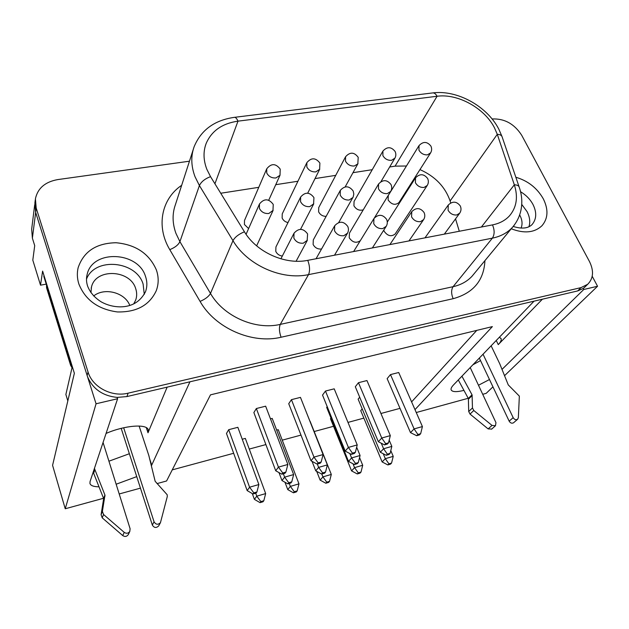 <?xml version="1.0" encoding="UTF-8"?>
<svg xmlns="http://www.w3.org/2000/svg" width="629" height="629" viewBox="0 0 629 629"><rect width="100%" height="100%" fill="white"/><g stroke="black" fill="none" stroke-linecap="round" stroke-linejoin="round"><path stroke-width="0.94" d="M129.786 305.403C124.943 292.54 104.54 287.131 93.666 295.976M133.749 303.87L135.707 300.025C137.004 296.29 136.988 292.477 135.675 288.593C130.219 269.534 95.663 268.009 91.48 287.028L90.946 292.658M144.277 294.38L143.113 284.08C136.328 260.846 94.924 256.813 86.495 279.127M156.668 289.568C158.783 283.081 158.665 276.501 156.322 269.825C149.159 253.613 135.73 244.587 116.05 242.747C96.316 243.132 83.688 251.443 78.153 267.671L77.925 268.693M156.33 269.817C149.159 253.605 135.73 244.579 116.05 242.731C96.323 243.124 83.688 251.435 78.153 267.663C76.88 273.041 77.123 278.498 78.877 284.041C85.316 300.002 98.132 309.303 117.332 311.937C136.438 312.361 149.395 305.317 156.212 290.818C158.783 283.97 158.822 276.972 156.33 269.817M519.703 215.008L520.026 215.605C522.282 220.126 522.636 224.278 521.071 228.068M521.724 204.386L527.086 211.659C529.807 217.029 530.436 222.053 528.958 226.739M541.939 225.764C548.142 218.499 548.59 209.496 543.275 198.764C537.072 187.961 527.928 180.79 515.843 177.252C527.928 180.806 537.064 187.977 543.267 198.772C548.582 209.504 548.134 218.507 541.931 225.772C534.391 232.761 524.161 233.76 511.259 228.759M93.257 471.954L93.658 473.26L94.877 469.596L104.972 495.125L102.393 511.369L103.549 514.506L124.228 532.37C126.39 533.769 128.253 533.471 129.802 531.458L130.101 528.737L103.062 442.478M93.658 473.26L103.659 498.608L101.088 514.742L102.228 517.856L122.734 535.57C124.88 536.969 126.72 536.663 128.261 534.666L128.473 534.233M123.669 427.759L154.058 521.787C155.858 524.688 157.989 524.995 160.45 522.691L167.275 496.611L167.204 494.779L155.159 481.295L148.821 455.498L139.119 426.03M491.131 345.808L499.748 363.774L508.256 384.901L519.35 396.128L518.343 417.758L517.565 419.307C515.882 420.156 514.42 419.606 513.17 417.656L483.041 354.221M470.217 367.564L495.959 422.641L495.471 425.739L492.02 425.416L473.794 410.501L472.465 407.946L472.08 394.886L461.922 376.189M491.705 429.072L488.12 428.899L470.028 414.086L468.715 411.539L468.361 398.558L458.297 379.955M300.434 197.435L275.927 246.969L275.777 251.372C277.043 254.03 279.221 255.594 282.327 256.074M383.784 230.128L384.185 231.299C387.637 236.04 391.293 236.944 395.146 234.012L395.358 233.681M378.383 184.321L349.433 233.131L349.229 237.77C352.515 242.472 356.187 243.462 360.268 240.742M266.578 169.185L244.484 220.52L244.437 224.514L248.612 228.571M306.685 163.013L282.224 213.915L282.146 218.074C283.262 220.441 285.212 221.943 287.996 222.58M418.835 145.889L388.258 195.525L388.117 199.967C391.576 204.622 395.177 205.502 398.92 202.609L399.108 202.318M382.747 151.377L354.056 201.437L353.93 205.809C356.226 209.543 359.332 210.896 363.24 209.85M340.108 190.744L313.297 239.916L313.116 244.461C314.956 247.834 317.771 249.351 321.561 248.998M345.384 157.085L318.73 207.562L318.62 211.839C320.192 214.803 322.693 216.321 326.121 216.392M450.71 202.939L450.112 200.973L497.287 134.323L494.473 127.813C484.472 108.086 457.692 93.328 437.076 96.261L237.982 121.153C222.218 123.441 211.611 130.879 206.155 143.459C203.12 151.534 203.348 160.143 206.831 169.28L210.534 176.647L244.429 231.787C256.498 252.205 285.299 265.092 307.77 260.343L492.491 224.891C499.575 223.476 505.252 220.449 509.521 215.794C516.637 207.389 518.241 197.066 514.333 184.816L497.287 134.323C500.039 134.449 501.659 135.321 502.146 136.933L519.09 186.805M478.48 385.247L489.48 379.531M472.882 364.789L480.525 360.582M116.145 484.228L136.737 476.625M151.369 465.853L189.958 381.795M108.927 461.199L129.362 453.729M189.463 161.197L57.782 179.587C45.194 181.836 37.74 188.228 35.421 198.748L36.191 208.018L88.044 371.991C92.416 387.134 111.797 397.355 128.104 393.172L581.039 287.618L587.706 284.277C593.462 278.443 594.035 270.832 589.428 261.444L521.693 135.266C514.365 123.882 504.489 118.441 492.075 118.952M72.036 367.698L70.676 365.512L46.562 287.76L46.53 285.134M43.975 275.478L43.833 276.438L72.091 367.446L65.872 394.493L67.822 400.893M46.224 284.135L40.515 285.173L42.615 271.099L74.364 373.264L52.577 465.342L65.235 508.767L96.056 403.779L117.615 398.723L90.065 481.539L89.939 483.418C90.623 485.635 93.65 486.767 99.005 486.815M406.452 166.001L395.083 166.142L389.666 166.984M372.25 169.688L352.979 172.684M335.729 175.365L315.027 178.581M297.926 181.246L275.746 184.69M258.771 187.332L220.732 193.245M459.304 231.26L455.538 218.861M450.112 200.973C445.23 186.868 435.182 176.411 419.96 169.594M35.287 199.802L34.878 203.096L35.641 212.335L87.462 376.543C92.738 388.942 102.645 395.9 117.191 397.41L117.615 398.723M87.462 376.543L96.056 403.779M157.038 483.599L166.583 480.981L210.487 394.847L492.365 326.608L414.991 409.636M40.515 285.173L32.802 260.131L34.713 245.648L32.386 238.179L35.656 212.398M34.697 204.755L31.67 229.16L32.386 238.179M504.544 375.694L597.55 286.258L592.211 276.273M482.71 394.304L486.186 393.345L492.939 386.851M534.06 301.149L453.501 384.948C451.567 386.984 450.773 388.596 451.119 389.791C452.133 392.009 456.41 392.213 463.943 390.397M65.235 508.767L103.526 498.27M119.203 493.969L140.448 488.143M416.256 412.522L468.212 398.275M502.013 369.396L583.767 289.489L597.55 286.258M117.191 397.41L126.924 396.569L577.666 290.936L583.225 288.459L585.363 286.572M583.225 288.459L583.767 289.489M242.228 439.239L245.341 438.413L265.666 493.584L263.818 500.723L260.854 501.596L260.052 502.65L263.001 501.777L263.818 500.723M276.674 430.11L278.254 429.693L298.972 483.866L297.171 490.895L294.293 491.736L293.421 492.798L296.283 491.957L297.171 490.895M362.194 408.866L360.739 410.627L382.141 461.945L385.31 458.667L383.25 453.745M330.98 418.041L330.477 418.686L351.58 470.901L354.567 467.646L352.995 463.777M228.681 429.693L226.479 433.46L247.166 490.596L249.579 487.216L228.681 429.693L237.856 427.311L258.865 484.542L256.931 491.972L253.841 492.869L253.015 493.993L256.105 493.097L256.931 491.972M270.478 418.859L272.208 418.411L293.641 474.565L291.762 481.877L288.758 482.742L287.862 483.874L290.857 483.001L291.762 481.877M359.694 397.198L358.129 399.148L380.325 452.227L383.604 448.752L381.276 443.225M327.198 406.633L326.655 407.348L348.513 461.395L351.603 457.936L349.81 453.533M256.349 408.536L253.872 412.569L275.722 470.767L278.435 467.119L256.349 408.536L265.65 406.185L287.854 464.469L285.888 472.08L282.751 472.977L281.831 474.18L284.961 473.283L285.888 472.08M291.439 399.659L288.727 403.692L311.009 460.782L313.965 457.118L291.439 399.659L300.458 397.379L323.086 454.547L321.175 462.032L318.14 462.897L317.142 464.108L320.169 463.243L321.175 462.032M390.483 374.593L387.142 378.642L410.501 432.626L414.102 428.907L390.483 374.593L398.715 372.51L422.413 426.564L420.659 433.696L417.892 434.482L416.681 435.708L419.441 434.922L420.659 433.696M358.467 382.699L355.314 386.749L378.351 441.723L381.748 438.02L358.467 382.699L366.951 380.553L390.318 435.606L388.518 442.847L385.663 443.665L384.516 444.884L387.362 444.074L388.518 442.847M305.38 409.809L327.363 464.894L325.531 472.08L322.622 472.922L321.655 474.062L324.556 473.22L325.531 472.08M310.089 421.257L331.302 474.431L329.549 481.35L326.758 482.168L325.814 483.237L328.597 482.419L329.549 481.35M325.468 391.049L322.528 395.091L345.203 451.103L348.387 447.416L325.468 391.049L334.211 388.832L357.225 444.931L355.369 452.29L352.429 453.132L351.352 454.35L354.292 453.509L355.369 452.29M172.244 469.871L233.658 453.281M249.265 449.067L265.886 444.577M282.256 440.158L300.984 435.095M314.303 431.502L333.551 426.297M347.986 422.405L363.861 418.112M380.938 413.497L399.997 408.355M411.602 401.9L476.766 330.382M106.073 433.428C125.053 425.165 147.414 423.616 148.31 430.032L148.004 432.776L167.157 387.134M499.434 337.168L501.124 338.748C501.557 340.234 500.598 342.184 498.254 344.621L542.395 299.2M352.429 453.132L348.387 447.416L357.225 444.931M351.352 454.35L345.203 451.103M325.814 483.237L320.13 480.116L322.921 476.876L321.804 474.014M326.758 482.168L322.921 476.876L331.302 474.431M320.13 480.116L316.709 471.357M321.655 474.062L315.75 470.838L318.628 467.394L317.315 464.053M322.622 472.922L318.628 467.394L327.363 464.894M315.75 470.838L312.039 461.34M385.663 443.665L381.748 438.02L390.318 435.606M384.516 444.884L378.351 441.723M417.892 434.482L414.102 428.907L422.413 426.564M416.681 435.708L410.501 432.626M318.14 462.897L313.965 457.118L323.086 454.547M317.142 464.108L311.009 460.782M282.751 472.977L278.435 467.119L287.854 464.469M281.831 474.18L275.722 470.767M354.434 464.54L357.248 463.722L358.294 462.582L355.471 463.4L354.434 464.54L348.513 461.395M355.471 463.4L351.603 457.936L360.079 455.506L356.659 447.172M360.079 455.506L358.294 462.582M386.253 455.302L388.989 454.508L390.098 453.36L387.354 454.154L386.253 455.302L380.325 452.227M387.354 454.154L383.604 448.752L391.828 446.393L389.186 440.151M391.828 446.393L390.098 453.36M287.862 483.874L281.981 480.564L284.63 477.152L283.349 473.747M288.758 482.742L284.63 477.152L293.641 474.565M281.981 480.564L278.977 472.583M253.841 492.869L249.579 487.216L258.865 484.542M253.015 493.993L247.166 490.596M357.28 473.951L359.985 473.157L360.999 472.08L358.286 472.874L357.28 473.951L351.58 470.901M358.286 472.874L354.567 467.646L362.705 465.263L359.56 457.566M362.705 465.263L360.999 472.08M387.857 464.933L390.483 464.155L391.56 463.07L388.926 463.848L387.857 464.933L382.141 461.945M388.926 463.848L385.31 458.667L393.227 456.363L390.782 450.584M393.227 456.363L391.56 463.07M293.421 492.798L287.752 489.598L290.339 486.39L289.238 483.473M294.293 491.736L290.339 486.39L298.972 483.866M287.752 489.598L284.976 482.246M260.052 502.65L254.407 499.363L256.781 496.179L255.696 493.215M260.854 501.596L256.781 496.179L265.666 493.584M254.407 499.363L252.3 493.576M513.681 422.664L513.523 422.798C511.857 423.639 510.394 423.089 509.16 421.155L479.337 358.074M121.185 428.349L152.336 525.042C154.113 527.92 156.228 528.218 158.673 525.93L158.901 525.522M94.476 468.291L94.877 469.596M87.132 274.464C86.149 278.167 86.299 282.036 87.596 286.077C90.089 292.501 94.704 297.808 101.434 301.999C107.26 305.159 113.479 306.779 120.076 306.866C131.799 306.818 140.275 301.771 145.503 291.738C147.296 286.738 147.296 281.635 145.503 276.422C138.191 251.333 92.432 249.273 87.132 274.464L86.786 276.021M520.513 191.703C525.993 194.982 530.161 199.251 533.007 204.511C536.914 212.492 536.584 219.199 532.008 224.624C528.022 228.484 521.755 229.098 513.217 226.464M103.612 498.483L104.933 495.007M468.306 398.456L472.033 394.792M307.361 240.27L303.28 243.187C299.019 243.557 295.874 241.866 293.853 238.1L294.026 233.194C298.744 227.965 303.233 228.17 307.495 233.784M347.522 233.162L343.756 235.749C339.644 236.103 336.562 234.436 334.518 230.757L334.722 225.701C339.346 220.858 343.686 221.094 347.743 226.416M459.744 213.137L456.788 214.976C453.061 215.275 450.152 213.695 448.076 210.235L448.296 204.975C452.636 200.989 456.615 201.28 460.224 205.864M423.639 219.6L420.439 221.66C416.587 221.974 413.63 220.362 411.555 216.832L411.791 211.611C416.217 207.381 420.298 207.664 424.04 212.468M273.151 210.314L268.819 213.49C264.51 213.805 261.381 212.115 259.415 208.411L259.47 203.985C264.109 198.371 268.662 198.465 273.128 204.26M313.761 203.796L309.759 206.619C305.6 206.917 302.525 205.258 300.544 201.634L300.631 197.026C305.183 191.821 309.578 191.963 313.824 197.435M427.28 185.413L424.103 187.434C420.337 187.694 417.444 186.113 415.407 182.701L415.549 177.803C419.842 173.533 423.852 173.738 427.586 178.432M390.758 191.35L387.322 193.606C383.438 193.874 380.482 192.27 378.461 188.786L378.595 183.959C382.975 179.414 387.102 179.611 390.986 184.533M268.74 200.187L280.007 175.263L275.927 177.96C271.736 178.211 268.669 176.545 266.743 172.975L266.743 168.808C271.209 163.257 275.659 163.296 280.086 168.942M319.768 169.146L315.837 171.874C311.78 172.11 308.776 170.475 306.826 166.976L306.858 162.652C311.245 157.478 315.554 157.557 319.768 162.887M430.621 152.871L427.468 154.852C423.797 155.048 420.958 153.5 418.961 150.197L419.024 145.59C423.183 141.297 427.13 141.446 430.849 146.022M394.926 158.131L391.537 160.332C387.739 160.544 384.854 158.964 382.872 155.599L382.927 151.054C387.165 146.51 391.214 146.636 395.083 151.447M386.253 226.275L382.786 228.579C378.807 228.909 375.788 227.273 373.728 223.665L373.956 218.515C378.477 214.002 382.676 214.261 386.568 219.309M345.518 161.189L345.565 156.739C350.038 151.817 354.253 152.021 358.208 157.352L357.822 163.878L354.347 166.001C350.424 166.221 347.483 164.617 345.518 161.189M352.94 197.475L349.237 199.998C345.211 200.281 342.2 198.646 340.203 195.092L340.32 190.359C344.778 185.508 349.032 185.681 353.081 190.87M514.325 225.08L512.25 227.556C507.226 232.919 500.605 236.449 492.381 238.147L308.509 274.629C281.753 280.487 247.276 265.116 232.974 240.679L199.409 185.555L195.037 176.741C191.051 166.119 190.752 156.078 194.164 146.643C201.091 130.054 214.387 120.296 234.059 117.387C235.419 117.033 236.724 118.291 237.982 121.153L214.921 183.794M193.205 149.608L175.42 204.653C172.157 213.734 172.33 223.295 175.931 233.343L179.91 241.654L210.487 293.436C223.492 316.363 255.288 330.351 280.275 324.391L453.077 286.69C460.853 284.937 467.174 281.454 472.041 276.233L474.266 273.544M210.534 176.647C204.928 178.778 201.225 181.75 199.409 185.555L179.91 241.654C178.337 244.893 174.964 247.559 169.775 249.642C155.764 226.283 161.567 198.772 181.671 185.303M149.592 458.627L151.738 465.146M484.935 260.626C483.921 280.416 473.322 293.106 453.139 298.696L281.077 337.238C252.111 344.33 215.071 328.102 200.077 301.401L169.775 249.642M148.004 432.776L146.298 427.641M498.254 344.621L496.257 340.478M581.039 287.618L577.666 290.936M36.191 208.018L35.641 212.335M88.044 371.991L87.124 375.529M128.104 393.172L126.924 396.569M244.429 231.787C238.8 234.098 234.979 237.062 232.974 240.679L210.487 293.436C208.757 296.503 205.29 299.16 200.077 301.401M307.77 260.343C309.861 266.098 310.113 270.863 308.509 274.629L280.275 324.391C278.938 327.615 279.205 331.892 281.077 337.238M492.491 224.891C494.701 230.112 494.669 234.531 492.381 238.147L453.077 286.69C451.142 289.82 451.158 293.822 453.139 298.696M234.656 117.308L432.265 92.974C434.073 92.581 435.677 93.682 437.076 96.261L395.083 166.142M474.235 273.576L512.25 227.556C523.446 214.725 523.375 198.63 519.224 187.198C518.768 185.681 517.14 184.887 514.333 184.816L481.397 227.022M357.995 163.556L345.172 186.907M509.16 421.155L513.17 417.656M488.12 428.899L492.02 425.416M470.028 414.086L473.794 410.501M468.715 411.539L472.465 407.946M468.503 399.163L472.23 395.499M152.336 525.042L154.058 521.787M122.734 535.57L124.228 532.37M102.228 517.856L103.549 514.506M101.088 514.742L102.393 511.369M103.706 499.355L105.027 495.88M46.562 287.76L46.829 286.077M70.676 365.512L71.022 363.994M91.48 287.028L91.197 288.255M293.782 233.658L280.911 258.826M334.479 226.133L316.049 258.755M448.052 205.321L424.984 237.848M411.539 211.989L389.901 244.579M259.282 204.409L246.073 234.31M415.329 178.133L387.291 222.061M373.705 218.923L353.616 251.545M498.805 129.134L502.005 136.517M206.155 143.459L205.306 145.983M501.124 338.748L500.881 338.245M587.706 284.277L584.317 287.595M498.608 128.756C486.854 106.159 457.354 89.805 433.051 92.872M353.215 191.145L353.805 194.047L353.191 196.956L338.693 222.548M386.686 219.568C387.684 222.045 387.456 224.404 386.009 226.652L372.368 247.944M395.216 151.731C396.184 154.042 396.026 156.275 394.745 158.437L380.946 181.655M430.991 146.305C432.005 148.672 431.824 150.952 430.44 153.154L398.92 202.609M319.894 163.186L319.595 169.484L307.707 193.166M280.007 175.263L280.212 169.232M391.112 184.808C392.095 187.198 391.898 189.486 390.546 191.688L374.365 217.956M427.72 178.699C428.75 181.152 428.53 183.487 427.067 185.728L395.146 234.012M313.942 197.71L313.564 204.173L300.528 229.333M273.238 204.535L272.962 210.715L256.624 245.845M424.158 212.72C425.212 215.26 424.952 217.673 423.396 219.953L408.952 240.923M460.349 206.115C461.45 208.71 461.167 211.155 459.5 213.459L444.326 234.137M347.861 226.676C348.796 229.066 348.6 231.362 347.279 233.563L334.502 255.217M307.605 234.043L307.133 240.695L296.102 261.247M491.548 429.214L495.471 425.739M513.523 422.798L517.565 419.307M158.673 525.93L160.45 522.691M128.261 534.666L129.802 531.458"/></g></svg>
